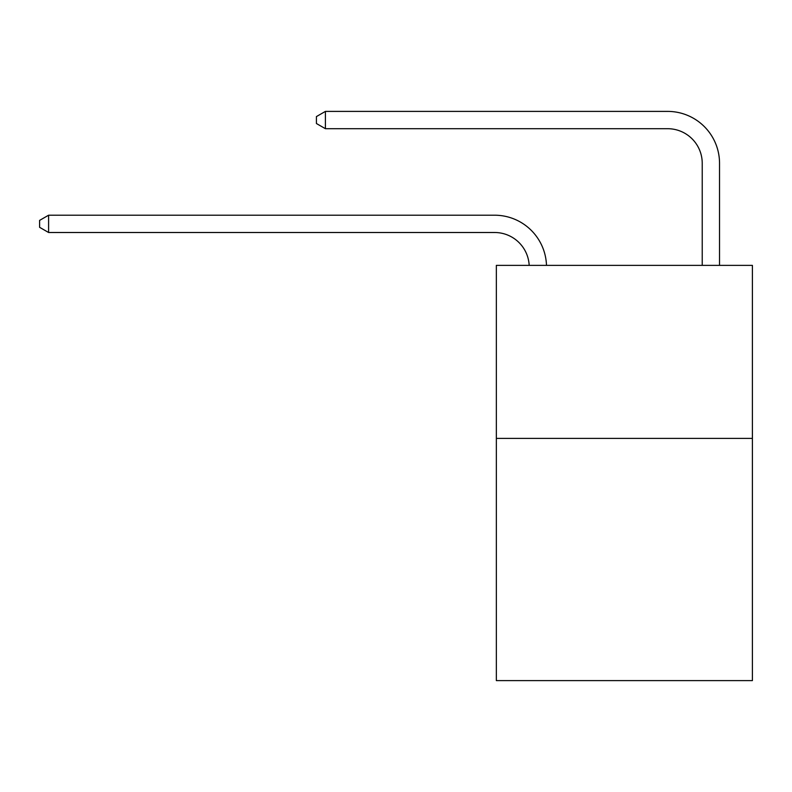 <?xml version="1.0" encoding="UTF-8"?>
<svg xmlns="http://www.w3.org/2000/svg" width="792" height="792" viewBox="0 0 792 792"><rect width="100%" height="100%" fill="white"/><g stroke="black" fill="none" stroke-linecap="round" stroke-linejoin="round"><path stroke-width="1.19" d="M752.4 438.392L752.4 680.605L496.346 680.605L496.346 265.379L752.4 265.379L752.4 438.392L496.346 438.392M702.227 265.379L702.227 163.3A34.601 34.601 171.9 0 0 667.626 128.7L325.413 128.7L316.414 123.512L316.414 116.592L325.413 111.395L667.626 111.395A51.906 51.906 -8.1 0 1 719.532 163.3L719.532 265.379M702.227 163.3A34.601 34.601 171.9 0 0 667.626 128.7A34.601 34.601 171.9 0 1 702.227 163.3A34.601 34.601 171.9 0 0 667.626 128.7A34.601 34.601 171.9 0 1 702.227 163.3A34.601 34.601 171.9 0 0 667.626 128.7A34.601 34.601 171.9 0 1 702.227 163.3A34.601 34.601 171.9 0 0 667.626 128.7A34.601 34.601 171.9 0 1 702.227 163.3A34.601 34.601 171.9 0 0 667.626 128.7A34.601 34.601 171.9 0 1 702.227 163.3M325.413 111.395L667.626 111.395L325.413 111.395L667.626 111.395L325.413 111.395L667.626 111.395L325.413 111.395L667.626 111.395L325.413 111.395L667.626 111.395L325.413 111.395L325.413 128.7M529.175 265.379A34.601 34.601 -138.9 0 0 494.614 232.501L48.599 232.501L39.6 227.314L39.6 220.394L48.599 215.206L494.614 215.206A51.906 51.906 41.1 0 1 546.49 265.379M48.599 215.206L48.599 232.501"/></g></svg>
